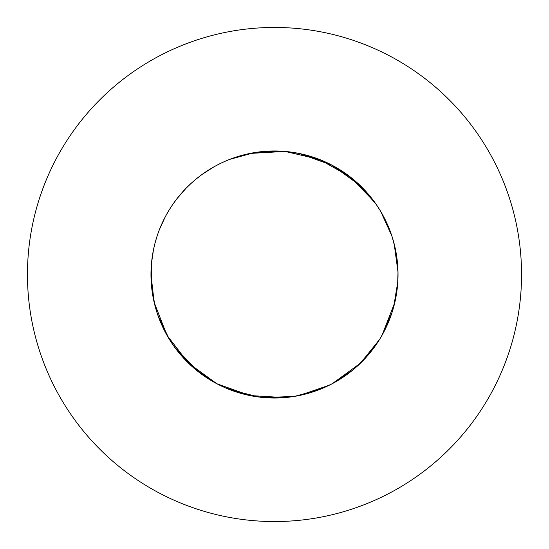 <?xml version="1.0" encoding="UTF-8"?>
<svg xmlns="http://www.w3.org/2000/svg" width="549" height="549" viewBox="0 0 549 549"><rect width="100%" height="100%" fill="white"/><g stroke="black" fill="none" stroke-linecap="round" stroke-linejoin="round"><path stroke-width="0.82" d="M284.622 397.606L249.919 395.555L216.807 383.724L188.376 363.047L166.917 335.199L154.173 302.43L150.975 274.5A123.525 123.525 0 0 0 274.5 398.025A123.525 123.525 0 0 0 398.025 274.5A123.525 123.525 0 0 0 274.5 150.975A123.525 123.525 0 0 0 150.975 274.5L150.996 276.723M521.55 274.5A247.05 247.05 0 0 0 274.5 27.45A247.05 247.05 0 0 0 27.45 274.5A247.05 247.05 0 0 0 274.5 521.55A247.05 247.05 0 0 0 521.55 274.5M294.429 152.595L299.081 153.446L332.193 165.276L360.624 185.953L373.272 200.323M150.975 274.726L151.455 285.356L151.002 277.019M153.377 298.731L155.333 307.028L153.528 299.486L154.928 305.498L151.462 285.501L153.5 299.363L151.181 281.603L150.975 274.521M150.975 274.5L154.173 302.43L156.637 311.461L155.374 307.166M156.664 311.564L158.174 316.059L169.325 339.282L158.174 316.059L156.664 311.564L159.224 318.88L157.151 313.081M157.295 313.506L158.023 315.634M158.174 316.059L168.509 337.93M168.557 338.012L171.83 343.18M172.715 344.484L176.401 349.562L171.878 343.255L174.596 347.146L199.109 372.352L214.055 382.228L202.245 374.686M173.031 344.944L174.335 346.783M174.596 347.146L191.827 366.279M191.917 366.361L195.3 369.292M212.964 381.61L195.41 369.381L201.517 374.157L195.423 369.395M195.526 369.484L202.128 374.603M214.165 382.289L221.048 385.858M249.919 395.555L225.358 387.827L221.144 385.906M245.636 394.607L225.488 387.882L233.263 390.936M233.394 390.984L246.851 394.889L254.585 396.412L250.358 395.644M246.975 394.916L254.571 396.405M288.266 397.256L294.319 396.426L263.98 397.579L259.416 397.099L263.98 397.579L288.17 397.263L263.98 397.579L254.695 396.426L259.121 397.064M294.305 396.426L289.831 397.071L295.986 396.145L321.776 388.623M332.193 383.724L352.369 370.39L332.193 383.724L322.29 388.404L327.87 385.899L323.745 387.786L329.386 385.165L299.081 395.555L296.426 396.062L323.642 387.827M379.627 339.364L360.624 363.047L332.193 383.724L329.791 384.959L331.795 383.936M352.444 370.328L357.083 366.361M375.969 344.944L358.339 365.215M358.669 364.913L376.223 344.573M377.177 343.166L379.599 339.406M377.417 342.816L379.62 339.378M395.651 298.608L397.6 284.732L394.827 302.43L382.083 335.199L379.757 339.152L383.881 331.891M383.95 331.768L389.728 318.996M389.776 318.88L392.336 311.564M392.363 311.461L393.626 307.166M397.998 277.019L397.819 281.603L393.667 307.015L397.819 281.603L398.025 274.5M393.708 306.877L395.623 298.745M398.004 276.861L397.613 284.608L398.004 272.242M398.004 272.126L398.004 276.758L398.004 272.126L394.189 243.948M397.95 270.094L397.545 263.644L397.998 271.981L397.819 267.397L394.072 243.509M391.883 236.022L392.377 237.573M392.336 237.436L395.472 249.514L393.667 241.972M392.288 237.292L389.502 229.413M389.454 229.283L383.593 216.553L389.454 229.283L380.491 211.07L383.531 216.443L380.491 211.07M357.159 182.707L375.969 204.056L358.339 183.785M352.444 178.672L353.7 179.708M353.59 179.619L357.083 182.639M353.474 179.516L346.872 174.397L353.474 179.516M346.755 174.314L334.945 166.772L346.755 174.314M334.835 166.711L329.373 163.835L334.835 166.711M316.45 158.318L322.188 160.555M321.776 160.377L319.271 159.375L285.02 151.421L249.919 153.446L285.02 151.421L299.081 153.446M393.64 307.131L392.377 311.427L393.64 307.131M392.288 311.708L389.502 319.587L392.288 311.708M389.454 319.717L383.593 332.447L389.454 319.717M383.531 332.557L380.491 337.93L383.531 332.557M353.474 369.484L346.872 374.603L353.474 369.484M346.755 374.686L334.945 382.228L346.755 374.686M334.835 382.289L329.373 385.165L334.835 382.289M289.735 397.085L288.156 397.27M287.71 397.318L289.584 397.099M281.122 397.847L260.83 397.263L281.122 397.847M259.258 397.078L254.681 396.426L259.155 397.071L229.729 389.625L225.344 387.82L249.919 395.555L254.427 396.385M225.248 387.779L221.172 385.92L225.248 387.779M220.904 385.789L213.506 381.919L220.904 385.789M213.383 381.85L201.62 374.233L213.383 381.85M195.327 369.312L191.944 366.382L195.327 369.312M191.718 366.183L185.713 360.384L191.718 366.183M185.617 360.281L176.476 349.658L185.617 360.281M169.243 339.152L165.119 331.891M165.05 331.768L159.272 318.996L166.917 335.199L169.325 339.282M153.349 298.601L151.819 288.918M151.805 288.788L151.455 263.644M151.462 263.499L153.5 249.637M153.528 249.514L154.928 243.502M154.955 243.406L156.637 237.532M156.664 237.442L158.023 233.366M158.174 232.941L159.498 229.413M159.546 229.283L165.407 216.553M165.469 216.443L169.325 209.718M169.38 209.622L171.803 205.861M171.967 205.614L176.853 198.841M176.943 198.731L186.152 188.17M186.241 188.081L191.841 182.707M191.917 182.639L195.3 179.708M195.526 179.516L202.128 174.397M202.245 174.314L214.055 166.772M214.165 166.711L219.627 163.835M219.71 163.787L225.255 161.214M225.344 161.18L229.31 159.539M229.729 159.375L254.585 152.588L250.358 153.356M254.695 152.574L259.121 151.936M259.416 151.901L267.734 151.16M267.878 151.153L281.891 151.195M282.014 151.201L289.742 151.922M289.845 151.929L294.278 152.567M294.573 152.615L302.76 154.248M302.897 154.283L316.327 158.27M323.752 161.221L327.828 163.08M328.096 163.211L332.193 165.276L352.369 178.61M358.669 184.087L376.23 204.434L380.443 210.988M376.285 204.516L379.627 209.636M379.675 209.718L380.498 211.077M380.731 211.468L391.849 235.933M352.993 369.875L360.624 363.047L377.108 343.269M377.033 343.386L374.404 347.146L357.159 366.293M323.512 387.882L319.271 389.625L294.415 396.412M155.36 307.131L156.623 311.427M190.668 365.222L174.596 347.146L169.38 339.378L171.803 343.139M397.538 263.499L395.5 249.637L397.538 263.499M323.512 161.118L302.025 154.084M294.305 152.574L289.879 151.936M289.584 151.901L285.02 151.421L255.477 152.45M255.381 152.464L254.681 152.574M190.743 365.291L195.334 369.326M288.966 397.174L299.081 395.555L322.201 388.445M379.757 339.152L382.083 335.199L391.849 313.067M391.883 312.978L394.827 302.43L397.6 284.732M397.613 284.608L397.963 278.439M397.963 278.35L397.963 270.547M393.64 241.869L392.329 237.422M375.969 204.056L374.404 201.854L349.891 176.648L319.271 159.375L303.364 154.393"/></g></svg>
